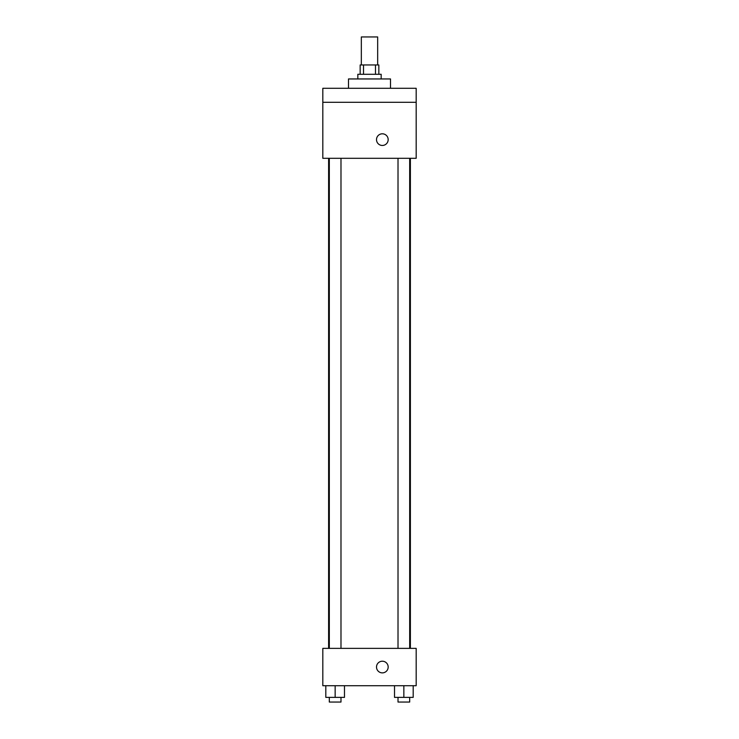 <?xml version="1.0" encoding="UTF-8"?>
<svg xmlns="http://www.w3.org/2000/svg" width="739" height="739" viewBox="0 0 739 739"><rect width="100%" height="100%" fill="white"/><g stroke="black" fill="none" stroke-linecap="round" stroke-linejoin="round"><path stroke-width="1.11" d="M377.666 64.958L377.666 36.95L361.334 36.95L361.334 64.958M363.514 74.288L363.514 64.958L360.161 64.958L360.161 74.288M363.514 64.958L378.839 64.958L378.839 74.288M375.486 74.288L375.486 64.958M357.833 78.953L357.833 74.288L381.167 74.288L381.167 78.953M390.506 88.292L390.506 78.953L348.494 78.953L348.494 88.292M322.823 88.292L416.177 88.292L416.177 102.296L322.823 102.296L322.823 88.292M416.177 102.296L416.177 158.303L322.823 158.303L322.823 102.296M382.34 145.463A5.838 5.838 0 0 1 377.287 136.715A5.838 5.838 0 0 1 387.393 136.715A5.838 5.838 0 0 1 382.34 145.463M322.823 648.371L416.177 648.371L416.177 685.718L322.823 685.718L322.823 648.371M382.34 672.878A5.838 5.838 0 0 1 377.287 664.13A5.838 5.838 0 0 1 387.393 664.13A5.838 5.838 0 0 1 382.34 672.878M394.515 685.718L394.515 697.385L413.184 697.385L413.184 685.718L413.184 697.385M403.854 697.385L403.854 685.718M409.683 697.385L409.683 702.05L398.016 702.05L398.016 697.385M325.816 685.718L325.816 697.385L344.485 697.385L344.485 685.718L344.485 697.385M335.146 697.385L335.146 685.718M340.984 697.385L340.984 702.05L329.317 702.05L329.317 697.385M410.385 648.371L410.385 158.303M328.615 648.371L328.615 158.303M398.016 158.303L398.016 648.371M409.683 158.303L409.683 648.371M340.984 648.371L340.984 158.303M329.317 648.371L329.317 158.303"/></g></svg>
